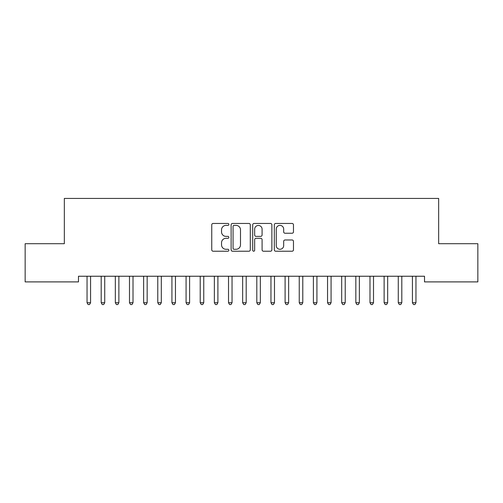 <?xml version="1.0" encoding="UTF-8"?>
<svg xmlns="http://www.w3.org/2000/svg" width="503" height="503" viewBox="0 0 503 503"><rect width="100%" height="100%" fill="white"/><g stroke="black" fill="none" stroke-linecap="round" stroke-linejoin="round"><path stroke-width="0.75" d="M228.865 224.426A0.975 0.975 0 0 0 227.897 223.451L213.14 223.451A1.39 1.39 0 0 0 211.75 224.841L211.75 249.834A1.39 1.39 0 0 0 213.14 251.223L227.897 251.223A0.975 0.975 0 0 0 228.865 250.255A0.975 0.975 0 0 0 227.897 249.281L225.985 249.281A4.445 4.445 0 0 1 221.54 244.835L221.54 242.754A4.445 4.445 0 0 1 225.985 238.309L227.897 238.309A0.975 0.975 0 0 0 228.865 237.341A0.975 0.975 0 0 0 227.897 236.366L225.985 236.366A4.445 4.445 0 0 1 221.54 231.921L221.54 229.84A4.445 4.445 0 0 1 225.985 225.394L227.897 225.394A0.975 0.975 0 0 0 228.865 224.426M292.08 233.241A1.39 1.39 0 0 0 293.469 231.852L293.469 224.841A1.39 1.39 0 0 0 292.08 223.451L275.694 223.451A1.39 1.39 0 0 0 274.311 224.841L274.311 249.834A1.39 1.39 0 0 0 275.694 251.223L292.08 251.223A1.39 1.39 0 0 0 293.469 249.834L293.469 241.365A1.39 1.39 0 0 0 292.08 239.975L285.069 239.975A1.39 1.39 0 0 0 283.679 241.365L283.679 245.565A3.716 3.716 0 0 1 279.964 249.281A3.716 3.716 0 0 1 276.254 245.565L276.254 229.11A3.716 3.716 0 0 1 279.964 225.394A3.716 3.716 0 0 1 283.679 229.11L283.679 231.852A1.39 1.39 0 0 0 285.069 233.241L292.08 233.241M424.513 276.241L78.481 276.241L78.481 281.9L25.15 281.9L25.15 243.704L64.334 243.704L64.334 198.434L438.66 198.434L438.66 243.704L477.85 243.704L477.85 281.9L424.513 281.9L424.513 276.241M250.287 224.841A1.39 1.39 0 0 0 248.897 223.451L232.512 223.451A1.39 1.39 0 0 0 231.122 224.841L231.122 249.834A1.39 1.39 0 0 0 232.512 251.223L248.897 251.223A1.39 1.39 0 0 0 250.287 249.834L250.287 224.841M254.103 223.451L270.488 223.451A1.39 1.39 0 0 1 271.878 224.841L271.878 249.834A1.39 1.39 0 0 1 270.488 251.223L263.478 251.223A1.39 1.39 0 0 1 262.088 249.834L262.088 239.698A1.39 1.39 0 0 0 260.699 238.309L256.046 238.309A1.39 1.39 0 0 0 254.656 239.698L254.656 250.255A0.975 0.975 0 0 1 253.688 251.223A0.975 0.975 0 0 1 252.713 250.255L252.713 224.841A1.39 1.39 0 0 1 254.103 223.451M234.04 225.394A0.975 0.975 0 0 0 233.065 226.369L233.065 248.306A0.975 0.975 0 0 0 234.04 249.281L236.052 249.281A4.445 4.445 0 0 0 240.497 244.835L240.497 229.84A4.445 4.445 0 0 0 236.052 225.394L234.04 225.394M262.088 229.179A3.716 3.716 0 0 0 258.372 225.463A3.716 3.716 0 0 0 254.656 229.179L254.656 234.976A1.39 1.39 0 0 0 256.046 236.366L260.699 236.366A1.39 1.39 0 0 0 262.088 234.976L262.088 229.179M86.937 276.449A1.415 1.415 0 0 1 87.044 276.977A1.415 1.415 0 0 0 86.937 276.449L86.856 276.241M90.766 276.241L90.685 276.449A1.415 1.415 0 0 0 90.578 276.977L90.578 302.724L87.044 302.724L87.044 276.977M90.578 302.724L89.521 304.567L88.107 304.567L87.044 302.724M101.084 276.449A1.415 1.415 0 0 1 101.191 276.977A1.415 1.415 0 0 0 101.084 276.449L101.002 276.241M115.231 276.449A1.415 1.415 0 0 1 115.338 276.977A1.415 1.415 0 0 0 115.231 276.449L115.149 276.241M104.913 276.241L104.831 276.449A1.415 1.415 0 0 0 104.725 276.977L104.725 302.724L101.191 302.724L101.191 276.977M104.725 302.724L103.668 304.567L102.254 304.567L101.191 302.724M119.06 276.241L118.978 276.449A1.415 1.415 0 0 0 118.871 276.977L118.871 302.724L115.338 302.724L115.338 276.977M118.871 302.724L117.815 304.567L116.4 304.567L115.338 302.724M129.378 276.449A1.415 1.415 0 0 1 129.485 276.977A1.415 1.415 0 0 0 129.378 276.449L129.296 276.241M143.525 276.449A1.415 1.415 0 0 1 143.632 276.977A1.415 1.415 0 0 0 143.525 276.449L143.443 276.241M133.207 276.241L133.125 276.449A1.415 1.415 0 0 0 133.018 276.977L133.018 302.724L129.485 302.724L129.485 276.977M133.018 302.724L131.962 304.567L130.547 304.567L129.485 302.724M147.354 276.241L147.272 276.449A1.415 1.415 0 0 0 147.165 276.977L147.165 302.724L143.632 302.724L143.632 276.977M147.165 302.724L146.109 304.567L144.694 304.567L143.632 302.724M157.672 276.449A1.415 1.415 0 0 1 157.779 276.977A1.415 1.415 0 0 0 157.672 276.449L157.59 276.241M161.501 276.241L161.419 276.449A1.415 1.415 0 0 0 161.312 276.977L161.312 302.724L157.779 302.724L157.779 276.977M161.312 302.724L160.256 304.567L158.841 304.567L157.779 302.724M171.819 276.449A1.415 1.415 0 0 1 171.925 276.977A1.415 1.415 0 0 0 171.819 276.449L171.737 276.241M175.648 276.241L175.566 276.449A1.415 1.415 0 0 0 175.459 276.977L175.459 302.724L171.925 302.724L171.925 276.977M175.459 302.724L174.403 304.567L172.988 304.567L171.925 302.724M185.965 276.449A1.415 1.415 0 0 1 186.072 276.977A1.415 1.415 0 0 0 185.965 276.449L185.884 276.241M200.112 276.449A1.415 1.415 0 0 1 200.219 276.977A1.415 1.415 0 0 0 200.112 276.449L200.031 276.241M214.259 276.449A1.415 1.415 0 0 1 214.366 276.977A1.415 1.415 0 0 0 214.259 276.449L214.177 276.241M228.406 276.449A1.415 1.415 0 0 1 228.513 276.977A1.415 1.415 0 0 0 228.406 276.449L228.324 276.241M242.553 276.449A1.415 1.415 0 0 1 242.66 276.977A1.415 1.415 0 0 0 242.553 276.449L242.471 276.241M256.7 276.449A1.415 1.415 0 0 1 256.807 276.977A1.415 1.415 0 0 0 256.7 276.449L256.618 276.241M270.847 276.449A1.415 1.415 0 0 1 270.954 276.977A1.415 1.415 0 0 0 270.847 276.449L270.765 276.241M284.994 276.449A1.415 1.415 0 0 1 285.1 276.977A1.415 1.415 0 0 0 284.994 276.449L284.912 276.241M299.14 276.449A1.415 1.415 0 0 1 299.247 276.977A1.415 1.415 0 0 0 299.14 276.449L299.059 276.241M189.794 276.241L189.713 276.449A1.415 1.415 0 0 0 189.606 276.977L189.606 302.724L186.072 302.724L186.072 276.977M189.606 302.724L188.55 304.567L187.135 304.567L186.072 302.724M203.941 276.241L203.86 276.449A1.415 1.415 0 0 0 203.753 276.977L203.753 302.724L200.219 302.724L200.219 276.977M203.753 302.724L202.696 304.567L201.282 304.567L200.219 302.724M218.088 276.241L218.006 276.449A1.415 1.415 0 0 0 217.9 276.977L217.9 302.724L214.366 302.724L214.366 276.977M217.9 302.724L216.843 304.567L215.429 304.567L214.366 302.724M232.235 276.241L232.153 276.449A1.415 1.415 0 0 0 232.046 276.977L232.046 302.724L228.513 302.724L228.513 276.977M232.046 302.724L230.99 304.567L229.575 304.567L228.513 302.724M246.382 276.241L246.3 276.449A1.415 1.415 0 0 0 246.193 276.977L246.193 302.724L242.66 302.724L242.66 276.977M246.193 302.724L245.137 304.567L243.722 304.567L242.66 302.724M260.529 276.241L260.447 276.449A1.415 1.415 0 0 0 260.34 276.977L260.34 302.724L256.807 302.724L256.807 276.977M260.34 302.724L259.284 304.567L257.869 304.567L256.807 302.724M274.676 276.241L274.594 276.449A1.415 1.415 0 0 0 274.487 276.977L274.487 302.724L270.954 302.724L270.954 276.977M274.487 302.724L273.431 304.567L272.016 304.567L270.954 302.724M288.823 276.241L288.741 276.449A1.415 1.415 0 0 0 288.634 276.977L288.634 302.724L285.1 302.724L285.1 276.977M288.634 302.724L287.578 304.567L286.163 304.567L285.1 302.724M302.969 276.241L302.888 276.449A1.415 1.415 0 0 0 302.781 276.977L302.781 302.724L299.247 302.724L299.247 276.977M302.781 302.724L301.725 304.567L300.31 304.567L299.247 302.724M313.287 276.449A1.415 1.415 0 0 1 313.394 276.977A1.415 1.415 0 0 0 313.287 276.449L313.206 276.241M317.116 276.241L317.035 276.449A1.415 1.415 0 0 0 316.928 276.977L316.928 302.724L313.394 302.724L313.394 276.977M316.928 302.724L315.871 304.567L314.457 304.567L313.394 302.724M327.434 276.449A1.415 1.415 0 0 1 327.541 276.977A1.415 1.415 0 0 0 327.434 276.449L327.352 276.241M331.263 276.241L331.181 276.449A1.415 1.415 0 0 0 331.075 276.977L331.075 302.724L327.541 302.724L327.541 276.977M331.075 302.724L330.018 304.567L328.604 304.567L327.541 302.724M341.581 276.449A1.415 1.415 0 0 1 341.688 276.977A1.415 1.415 0 0 0 341.581 276.449L341.499 276.241M345.41 276.241L345.328 276.449A1.415 1.415 0 0 0 345.221 276.977L345.221 302.724L341.688 302.724L341.688 276.977M345.221 302.724L344.165 304.567L342.75 304.567L341.688 302.724M355.728 276.449A1.415 1.415 0 0 1 355.835 276.977A1.415 1.415 0 0 0 355.728 276.449L355.646 276.241M359.557 276.241L359.475 276.449A1.415 1.415 0 0 0 359.368 276.977L359.368 302.724L355.835 302.724L355.835 276.977M359.368 302.724L358.312 304.567L356.897 304.567L355.835 302.724M369.875 276.449A1.415 1.415 0 0 1 369.982 276.977A1.415 1.415 0 0 0 369.875 276.449L369.793 276.241M373.704 276.241L373.622 276.449A1.415 1.415 0 0 0 373.515 276.977L373.515 302.724L369.982 302.724L369.982 276.977M373.515 302.724L372.459 304.567L371.044 304.567L369.982 302.724M384.022 276.449A1.415 1.415 0 0 1 384.129 276.977A1.415 1.415 0 0 0 384.022 276.449L383.94 276.241M387.851 276.241L387.769 276.449A1.415 1.415 0 0 0 387.662 276.977L387.662 302.724L384.129 302.724L384.129 276.977M387.662 302.724L386.606 304.567L385.191 304.567L384.129 302.724M398.169 276.449A1.415 1.415 0 0 1 398.275 276.977A1.415 1.415 0 0 0 398.169 276.449L398.087 276.241M401.998 276.241L401.916 276.449A1.415 1.415 0 0 0 401.809 276.977L401.809 302.724L398.275 302.724L398.275 276.977M401.809 302.724L400.753 304.567L399.338 304.567L398.275 302.724M412.315 276.449A1.415 1.415 0 0 1 412.422 276.977A1.415 1.415 0 0 0 412.315 276.449L412.234 276.241M416.144 276.241L416.063 276.449A1.415 1.415 0 0 0 415.956 276.977L415.956 302.724L412.422 302.724L412.422 276.977M415.956 302.724L414.9 304.567L413.485 304.567L412.422 302.724"/></g></svg>

